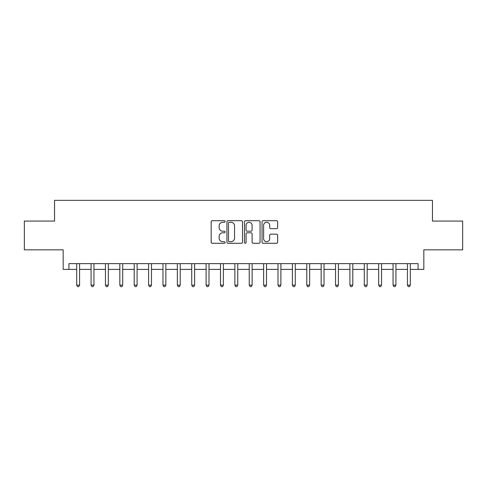 <?xml version="1.0" encoding="UTF-8"?>
<svg xmlns="http://www.w3.org/2000/svg" width="487" height="487" viewBox="0 0 487 487"><rect width="100%" height="100%" fill="white"/><g stroke="black" fill="none" stroke-linecap="round" stroke-linejoin="round"><path stroke-width="0.73" d="M225.091 221.494A0.791 0.791 0 0 0 224.306 220.702L212.308 220.702A1.126 1.126 0 0 0 211.175 221.835L211.175 242.161A1.126 1.126 0 0 0 212.308 243.287L224.306 243.287A0.791 0.791 0 0 0 225.091 242.496A0.791 0.791 0 0 0 224.306 241.704L222.754 241.704A3.616 3.616 0 0 1 219.138 238.094L219.138 236.402A3.616 3.616 0 0 1 222.754 232.786L224.306 232.786A0.791 0.791 0 0 0 225.091 231.995A0.791 0.791 0 0 0 224.306 231.203L222.754 231.203A3.616 3.616 0 0 1 219.138 227.593L219.138 225.901A3.616 3.616 0 0 1 222.754 222.285L224.306 222.285A0.791 0.791 0 0 0 225.091 221.494M276.5 228.665A1.126 1.126 0 0 0 277.633 227.539L277.633 221.835A1.126 1.126 0 0 0 276.5 220.702L263.175 220.702A1.126 1.126 0 0 0 262.049 221.835L262.049 242.161A1.126 1.126 0 0 0 263.175 243.287L276.5 243.287A1.126 1.126 0 0 0 277.633 242.161L277.633 235.27A1.126 1.126 0 0 0 276.5 234.144L270.796 234.144A1.126 1.126 0 0 0 269.67 235.27L269.67 238.685A3.019 3.019 0 0 1 266.651 241.704A3.019 3.019 0 0 1 263.625 238.685L263.625 225.304A3.019 3.019 0 0 1 266.651 222.285A3.019 3.019 0 0 1 269.67 225.304L269.67 227.539A1.126 1.126 0 0 0 270.796 228.665L276.5 228.665M68.929 269.384L68.929 263.631L418.071 263.631L418.071 269.384L423.824 269.384L423.824 249.825L462.65 249.825L462.65 221.068L432.45 221.068L432.45 200.358L54.55 200.358L54.55 221.068L24.35 221.068L24.35 249.825L63.176 249.825L63.176 269.384L76.69 269.384M242.514 221.835A1.126 1.126 0 0 0 241.382 220.702L228.056 220.702A1.126 1.126 0 0 0 226.93 221.835L226.93 242.161A1.126 1.126 0 0 0 228.056 243.287L241.382 243.287A1.126 1.126 0 0 0 242.514 242.161L242.514 221.835M245.618 220.702L258.944 220.702A1.126 1.126 0 0 1 260.07 221.835L260.07 242.161A1.126 1.126 0 0 1 258.944 243.287L253.24 243.287A1.126 1.126 0 0 1 252.108 242.161L252.108 233.918A1.126 1.126 0 0 0 250.982 232.786L247.195 232.786A1.126 1.126 0 0 0 246.069 233.918L246.069 242.496A0.791 0.791 0 0 1 245.278 243.287A0.791 0.791 0 0 1 244.486 242.496L244.486 221.835A1.126 1.126 0 0 1 245.618 220.702M79.57 269.384L91.075 269.384M93.948 269.384L105.454 269.384M108.327 269.384L119.832 269.384M122.706 269.384L134.211 269.384M137.09 269.384L148.59 269.384M151.469 269.384L162.975 269.384M165.848 269.384L177.353 269.384M180.227 269.384L191.732 269.384M194.611 269.384L206.111 269.384M208.99 269.384L220.489 269.384M223.369 269.384L234.874 269.384M237.747 269.384L249.253 269.384M252.126 269.384L263.631 269.384M266.511 269.384L278.01 269.384M280.889 269.384L292.389 269.384M295.268 269.384L306.773 269.384M309.647 269.384L321.152 269.384M324.025 269.384L335.531 269.384M338.41 269.384L349.909 269.384M352.789 269.384L364.294 269.384M367.168 269.384L378.673 269.384M381.546 269.384L393.052 269.384M395.925 269.384L407.43 269.384M410.31 269.384L418.071 269.384M229.298 222.285A0.791 0.791 0 0 0 228.513 223.076L228.513 240.919A0.791 0.791 0 0 0 229.298 241.704L230.935 241.704A3.616 3.616 0 0 0 234.551 238.094L234.551 225.901A3.616 3.616 0 0 0 230.935 222.285L229.298 222.285M252.108 225.359A3.019 3.019 0 0 0 249.088 222.34A3.019 3.019 0 0 0 246.069 225.359L246.069 230.077A1.126 1.126 0 0 0 247.195 231.203L250.982 231.203A1.126 1.126 0 0 0 252.108 230.077L252.108 225.359M79.71 263.631L79.655 263.777A1.151 1.151 0 0 0 79.57 264.21L79.57 285.145L76.69 285.145L76.69 264.21A1.151 1.151 0 0 0 76.611 263.777L76.55 263.631M79.57 285.145L78.705 286.642L77.555 286.642L76.69 285.145M94.088 263.631L94.034 263.777A1.151 1.151 86.7 0 0 93.948 264.21L93.948 285.145L91.075 285.145L91.075 264.21A1.151 1.151 86.7 0 0 90.99 263.777L90.929 263.631M93.948 285.145L93.084 286.642L91.933 286.642L91.075 285.145M108.473 263.631L108.412 263.777A1.151 1.151 86.7 0 0 108.327 264.21L108.327 285.145L105.454 285.145L105.454 264.21A1.151 1.151 86.7 0 0 105.369 263.777L105.314 263.631M108.327 285.145L107.469 286.642L106.318 286.642L105.454 285.145M122.852 263.631L122.791 263.777A1.151 1.151 86.7 0 0 122.706 264.21L122.706 285.145L119.832 285.145L119.832 264.21A1.151 1.151 86.7 0 0 119.747 263.777L119.692 263.631M122.706 285.145L121.847 286.642L120.697 286.642L119.832 285.145M137.231 263.631L137.17 263.777A1.151 1.151 86.7 0 0 137.09 264.21L137.09 285.145L134.211 285.145L134.211 264.21A1.151 1.151 86.7 0 0 134.132 263.777L134.071 263.631M137.09 285.145L136.226 286.642L135.076 286.642L134.211 285.145M151.609 263.631L151.554 263.777A1.151 1.151 86.7 0 0 151.469 264.21L151.469 285.145L148.59 285.145L148.59 264.21A1.151 1.151 86.7 0 0 148.511 263.777L148.45 263.631M151.469 285.145L150.605 286.642L149.454 286.642L148.59 285.145M165.988 263.631L165.933 263.777A1.151 1.151 86.7 0 0 165.848 264.21L165.848 285.145L162.975 285.145L162.975 264.21A1.151 1.151 86.7 0 0 162.889 263.777L162.828 263.631M165.848 285.145L164.983 286.642L163.833 286.642L162.975 285.145M180.373 263.631L180.312 263.777A1.151 1.151 86.7 0 0 180.227 264.21L180.227 285.145L177.353 285.145L177.353 264.21A1.151 1.151 86.7 0 0 177.268 263.777L177.213 263.631M180.227 285.145L179.368 286.642L178.218 286.642L177.353 285.145M194.751 263.631L194.69 263.777A1.151 1.151 86.7 0 0 194.611 264.21L194.611 285.145L191.732 285.145L191.732 264.21A1.151 1.151 86.7 0 0 191.647 263.777L191.592 263.631M194.611 285.145L193.747 286.642L192.596 286.642L191.732 285.145M209.13 263.631L209.069 263.777A1.151 1.151 86.7 0 0 208.99 264.21L208.99 285.145L206.111 285.145L206.111 264.21A1.151 1.151 86.7 0 0 206.031 263.777L205.971 263.631M208.99 285.145L208.126 286.642L206.975 286.642L206.111 285.145M223.509 263.631L223.454 263.777A1.151 1.151 86.7 0 0 223.369 264.21L223.369 285.145L220.489 285.145L220.489 264.21A1.151 1.151 86.7 0 0 220.41 263.777L220.349 263.631M223.369 285.145L222.504 286.642L221.354 286.642L220.489 285.145M237.887 263.631L237.833 263.777A1.151 1.151 86.7 0 0 237.747 264.21L237.747 285.145L234.874 285.145L234.874 264.21A1.151 1.151 86.7 0 0 234.789 263.777L234.728 263.631M237.747 285.145L236.883 286.642L235.732 286.642L234.874 285.145M252.272 263.631L252.211 263.777A1.151 1.151 86.7 0 0 252.126 264.21L252.126 285.145L249.253 285.145L249.253 264.21A1.151 1.151 86.7 0 0 249.167 263.777L249.113 263.631M252.126 285.145L251.268 286.642L250.117 286.642L249.253 285.145M266.651 263.631L266.59 263.777A1.151 1.151 86.7 0 0 266.511 264.21L266.511 285.145L263.631 285.145L263.631 264.21A1.151 1.151 86.7 0 0 263.546 263.777L263.491 263.631M266.511 285.145L265.646 286.642L264.496 286.642L263.631 285.145M281.029 263.631L280.969 263.777A1.151 1.151 86.7 0 0 280.889 264.21L280.889 285.145L278.01 285.145L278.01 264.21A1.151 1.151 86.7 0 0 277.931 263.777L277.87 263.631M280.889 285.145L280.025 286.642L278.874 286.642L278.01 285.145M295.408 263.631L295.353 263.777A1.151 1.151 86.7 0 0 295.268 264.21L295.268 285.145L292.389 285.145L292.389 264.21A1.151 1.151 86.7 0 0 292.31 263.777L292.249 263.631M295.268 285.145L294.404 286.642L293.253 286.642L292.389 285.145M309.787 263.631L309.732 263.777A1.151 1.151 86.7 0 0 309.647 264.21L309.647 285.145L306.773 285.145L306.773 264.21A1.151 1.151 86.7 0 0 306.688 263.777L306.627 263.631M309.647 285.145L308.782 286.642L307.632 286.642L306.773 285.145M324.172 263.631L324.111 263.777A1.151 1.151 86.7 0 0 324.025 264.21L324.025 285.145L321.152 285.145L321.152 264.21A1.151 1.151 86.7 0 0 321.067 263.777L321.012 263.631M324.025 285.145L323.167 286.642L322.017 286.642L321.152 285.145M338.55 263.631L338.489 263.777A1.151 1.151 86.7 0 0 338.41 264.21L338.41 285.145L335.531 285.145L335.531 264.21A1.151 1.151 86.7 0 0 335.446 263.777L335.391 263.631M338.41 285.145L337.546 286.642L336.395 286.642L335.531 285.145M352.929 263.631L352.868 263.777A1.151 1.151 86.7 0 0 352.789 264.21L352.789 285.145L349.909 285.145L349.909 264.21A1.151 1.151 86.7 0 0 349.83 263.777L349.769 263.631M352.789 285.145L351.924 286.642L350.774 286.642L349.909 285.145M367.308 263.631L367.253 263.777A1.151 1.151 86.7 0 0 367.168 264.21L367.168 285.145L364.294 285.145L364.294 264.21A1.151 1.151 86.7 0 0 364.209 263.777L364.148 263.631M367.168 285.145L366.303 286.642L365.153 286.642L364.294 285.145M381.686 263.631L381.631 263.777A1.151 1.151 86.7 0 0 381.546 264.21L381.546 285.145L378.673 285.145L378.673 264.21A1.151 1.151 86.7 0 0 378.588 263.777L378.527 263.631M381.546 285.145L380.682 286.642L379.531 286.642L378.673 285.145M396.071 263.631L396.01 263.777A1.151 1.151 86.7 0 0 395.925 264.21L395.925 285.145L393.052 285.145L393.052 264.21A1.151 1.151 86.7 0 0 392.966 263.777L392.912 263.631M395.925 285.145L395.067 286.642L393.916 286.642L393.052 285.145M410.45 263.631L410.389 263.777A1.151 1.151 86.7 0 0 410.31 264.21L410.31 285.145L407.43 285.145L407.43 264.21A1.151 1.151 86.7 0 0 407.345 263.777L407.29 263.631M410.31 285.145L409.445 286.642L408.295 286.642L407.43 285.145"/></g></svg>
